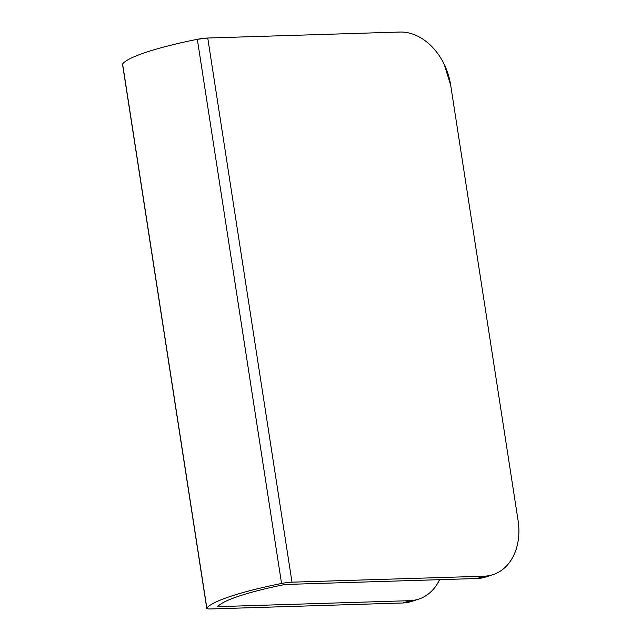 <?xml version="1.0" encoding="UTF-8"?>
<svg xmlns="http://www.w3.org/2000/svg" width="641" height="641" viewBox="0 0 641 641"><rect width="100%" height="100%" fill="white"/><g stroke="black" fill="none" stroke-linecap="round" stroke-linejoin="round"><path stroke-width="0.96" d="M412.532 601.162L402.796 602.981L210.769 608.95L402.796 602.981L409.783 600.673C415.416 600.505 420.624 598.95 425.4 596.026C430.175 593.109 434.157 589.031 437.354 583.807L439.582 579.672A55.639 41.745 -108.2 0 1 419.358 598.902A55.639 41.745 -108.2 0 1 409.783 600.673L217.756 606.65C219.943 603.646 227.202 600.072 239.534 595.93C252.37 591.771 267.529 587.957 285.005 584.48L477.032 578.511L285.005 584.48A100.148 14.334 -8.8 0 0 239.534 595.93A100.148 14.334 -8.8 0 0 217.756 606.65L409.783 600.673L402.796 602.981A55.639 41.745 71.8 0 0 412.371 601.21M146.797 52.041A111.27 15.929 171.2 0 0 122.599 63.948L206.843 608.101A111.27 15.929 -8.8 0 1 231.032 596.194A111.27 15.929 -8.8 0 1 281.559 583.47L197.324 39.317A111.27 15.929 171.2 0 0 146.797 52.041A111.27 15.929 -8.8 0 1 197.324 39.317L281.559 583.47A111.27 15.929 171.2 0 0 231.032 596.194A111.27 15.929 171.2 0 0 206.843 608.101A11.129 1.594 171.2 0 0 210.769 608.95A11.129 1.594 -8.8 0 1 206.763 608.357A11.129 1.594 -8.8 0 1 206.843 608.101L122.599 63.948A111.27 15.929 -8.8 0 1 146.797 52.041M399.776 32.05L207.748 38.019L291.992 582.172L484.019 576.203C489.652 576.027 494.852 574.48 499.635 571.556C504.411 568.631 508.393 564.561 511.582 559.337C514.779 554.104 516.934 548.127 518.056 541.397C519.186 534.658 519.186 527.687 518.072 520.468L450.679 85.149L444.221 64.421C441.032 57.818 437.05 52.033 432.282 47.057C427.507 42.074 422.307 38.284 416.674 35.688C411.041 33.084 405.408 31.874 399.776 32.05L207.748 38.019L197.324 39.317A11.129 1.594 171.2 0 1 207.748 38.019L291.992 582.172A11.129 1.594 171.2 0 0 281.559 583.47A11.129 1.594 -8.8 0 1 291.992 582.172L484.019 576.203L477.032 578.511L484.019 576.203A55.639 41.745 -108.2 0 0 493.586 574.432A55.639 41.745 -108.2 0 0 518.072 520.468L450.679 85.149A55.639 41.745 -108.2 0 0 399.776 32.05M486.759 576.692L477.032 578.511A55.639 41.745 71.8 0 0 486.599 576.74M418.012 599.351L411.794 601.402M492.248 574.881L486.03 576.932M206.763 608.349L122.519 64.196"/></g></svg>
